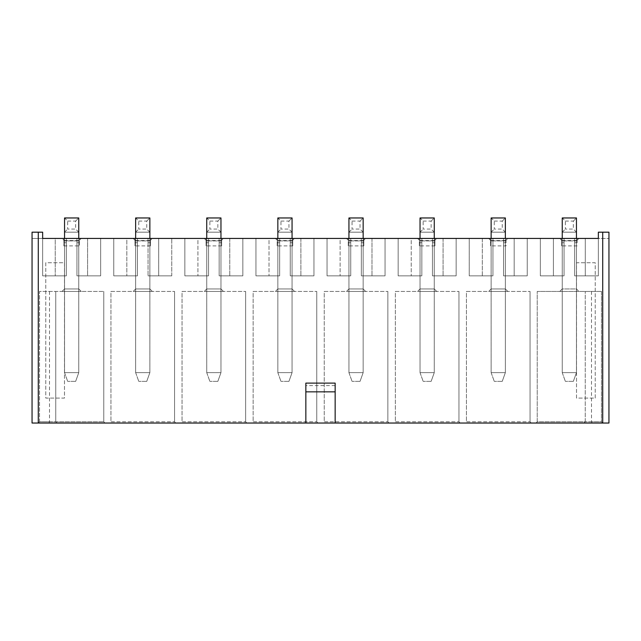 <?xml version="1.0" encoding="UTF-8"?>
<svg xmlns="http://www.w3.org/2000/svg" width="641" height="641" viewBox="0 0 641 641"><rect width="100%" height="100%" fill="white"/><g stroke="black" fill="none" stroke-linecap="round" stroke-linejoin="round"><path stroke-width="0.48" stroke-dasharray="3.21 2.4" d="M506.045 242.723L503.546 242.723L503.546 238.428L514.178 238.428L492.945 238.428L492.945 242.723L490.453 242.723L490.453 245.912L506.045 245.912L506.045 238.428L506.045 245.912M492.945 242.723L492.945 275.846L492.945 238.428L469.244 238.428L469.244 275.846L492.945 275.846L469.244 275.846L492.945 275.846L469.244 275.846L469.244 238.428L490.453 238.428L490.453 242.723M434.943 245.912L419.35 245.912L419.35 238.428L398.149 238.428L398.149 275.846L398.149 238.428L411.218 238.428L411.218 275.846L411.218 238.428L398.149 238.428L398.149 275.846L398.149 238.428L421.85 238.428L411.218 238.428L421.85 238.428L421.85 275.846L421.85 238.428L421.85 275.846L398.149 275.846L421.85 275.846L398.149 275.846L421.85 275.846L421.85 238.428L456.152 238.428L456.152 275.846L456.152 238.428L443.083 238.428L443.083 275.846L443.083 238.428L456.152 238.428L456.152 275.846L432.451 275.846L456.152 275.846L432.451 275.846L456.152 275.846L456.152 238.428L434.943 238.428L434.943 245.912L434.943 238.428L490.453 238.428L490.453 245.912M564.048 242.723L564.048 275.846L540.347 275.846L564.048 275.846L540.347 275.846L564.048 275.846L564.048 238.428L564.048 242.723L561.548 242.723L561.548 238.428L506.045 238.428L527.247 238.428L527.247 275.846L527.247 238.428L503.546 238.428L503.546 275.846L503.546 238.428L503.546 275.846L527.247 275.846L503.546 275.846L527.247 275.846L503.546 275.846L503.546 242.723M434.943 242.723L432.451 242.723L432.451 238.428L443.083 238.428L432.451 238.428L432.451 275.846L432.451 242.723M421.85 242.723L419.35 242.723M363.848 245.912L348.255 245.912L348.255 238.428L327.046 238.428L327.046 275.846L327.046 238.428L340.115 238.428L340.115 275.846L340.115 238.428L327.046 238.428L327.046 275.846L327.046 238.428L350.747 238.428L340.115 238.428L350.747 238.428L350.747 275.846L350.747 238.428L350.747 275.846L327.046 275.846L350.747 275.846L327.046 275.846L350.747 275.846L350.747 238.428L385.049 238.428L385.049 275.846L385.049 238.428L371.98 238.428L371.98 275.846L371.98 238.428L385.049 238.428L385.049 275.846L361.348 275.846L385.049 275.846L361.348 275.846L385.049 275.846L385.049 238.428L363.848 238.428L363.848 245.912L363.848 238.428L419.35 238.428L419.35 245.912M363.848 242.723L361.348 242.723L361.348 238.428L371.98 238.428L361.348 238.428L361.348 275.846L361.348 242.723M350.747 242.723L348.255 242.723M292.745 245.912L277.152 245.912L277.152 238.428L255.951 238.428L255.951 275.846L255.951 238.428L269.02 238.428L269.02 275.846L269.02 238.428L255.951 238.428L255.951 275.846L255.951 238.428L279.652 238.428L269.02 238.428L279.652 238.428L279.652 275.846L279.652 238.428L279.652 275.846L255.951 275.846L279.652 275.846L255.951 275.846L279.652 275.846L279.652 238.428L313.954 238.428L313.954 275.846L313.954 238.428L300.885 238.428L300.885 275.846L300.885 238.428L313.954 238.428L313.954 275.846L290.253 275.846L313.954 275.846L290.253 275.846L313.954 275.846L313.954 238.428L292.745 238.428L292.745 245.912L292.745 238.428L348.255 238.428L348.255 245.912M292.745 242.723L290.253 242.723L290.253 238.428L300.885 238.428L290.253 238.428L290.253 275.846L290.253 242.723M279.652 242.723L277.152 242.723M221.65 245.912L206.057 245.912L206.057 238.428L184.848 238.428L184.848 275.846L184.848 238.428L197.917 238.428L197.917 275.846L197.917 238.428L184.848 238.428L184.848 275.846L184.848 238.428L208.549 238.428L197.917 238.428L208.549 238.428L208.549 275.846L208.549 238.428L208.549 275.846L184.848 275.846L208.549 275.846L184.848 275.846L208.549 275.846L208.549 238.428L242.851 238.428L242.851 275.846L242.851 238.428L229.782 238.428L229.782 275.846L229.782 238.428L242.851 238.428L242.851 275.846L219.15 275.846L242.851 275.846L219.15 275.846L242.851 275.846L242.851 238.428L221.65 238.428L221.65 245.912L221.65 238.428L277.152 238.428L277.152 245.912M221.65 242.723L219.15 242.723L219.15 238.428L229.782 238.428L219.15 238.428L219.15 275.846L219.15 242.723M208.549 242.723L206.057 242.723M150.547 245.912L134.955 245.912L134.955 238.428L113.753 238.428L113.753 275.846L113.753 238.428L137.454 238.428L137.454 275.846L137.454 238.428L113.753 238.428L113.753 275.846L113.753 238.428L126.822 238.428L126.822 275.846L126.822 238.428L137.454 238.428L137.454 275.846L113.753 275.846L137.454 275.846L113.753 275.846L137.454 275.846L137.454 238.428L158.688 238.428L158.688 275.846L171.756 275.846L148.055 275.846L171.756 275.846L148.055 275.846L158.688 275.846L158.688 238.428L171.756 238.428L150.547 238.428L150.547 245.912L150.547 238.428L206.057 238.428L206.057 245.912M150.547 242.723L148.055 242.723L148.055 238.428L148.055 275.846L148.055 238.428L171.756 238.428L148.055 238.428L148.055 275.846L148.055 242.723M137.454 242.723L134.955 242.723M49.509 291.439L49.509 421.786L39.534 421.786L39.534 291.439L103.77 291.439L39.534 291.439L39.534 421.786L38.284 423.036L32.05 423.036L32.05 232.186L32.05 238.428L32.05 232.186L42.651 232.186L42.651 238.428L32.05 238.428L42.651 238.428L42.651 275.846L42.651 238.428L66.352 238.428L42.651 238.428L42.651 275.846L42.651 238.428L63.86 238.428L63.86 245.912L63.86 238.428L42.651 238.428L55.238 238.428L55.238 275.846L55.238 238.428L66.352 238.428L66.352 275.846L66.352 238.428L66.352 275.846L42.651 275.846L66.352 275.846L42.651 275.846L66.352 275.846L66.352 238.428L100.653 238.428L100.653 275.846L100.653 238.428L100.653 275.846L100.653 238.428L76.952 238.428L76.952 275.846L76.952 238.428L76.952 275.846L76.952 238.428L87.585 238.428L87.585 275.846L100.653 275.846L76.952 275.846L100.653 275.846L76.952 275.846L87.585 275.846L87.585 238.428L100.653 238.428L79.452 238.428L79.452 245.912L79.452 238.428L134.955 238.428L134.955 245.912M62.049 291.439L81.255 291.439L62.049 291.439L64.541 288.939L78.763 288.939L64.541 288.939L64.541 240.92L78.763 240.92L64.541 240.92L62.049 238.428L81.255 238.428L62.049 238.428L64.541 240.92L64.541 288.939L62.049 291.439M152.358 291.439L133.152 291.439L152.358 291.439L149.866 288.939L152.358 291.439M110.941 291.439L174.56 291.439L110.941 291.439L110.941 421.786L174.56 421.786L110.941 421.786L109.699 423.036L175.81 423.036L109.699 423.036L110.941 421.786L110.941 291.439M578.951 291.439L559.745 291.439L578.951 291.439L576.459 288.939L562.237 288.939L559.745 291.439L562.237 288.939L576.459 288.939L576.459 240.92L562.237 240.92L576.459 240.92L578.951 238.428L559.745 238.428L562.237 240.92L559.745 238.428L578.951 238.428L576.459 240.92L576.459 288.939L578.951 291.439M601.466 291.439L537.23 291.439L601.466 291.439L601.466 421.786L601.466 291.439M223.453 291.439L204.247 291.439L223.453 291.439L220.961 288.939L223.453 291.439M182.044 291.439L245.655 291.439L182.044 291.439L182.044 421.786L245.655 421.786L182.044 421.786L180.794 423.036L246.905 423.036L180.794 423.036L182.044 421.786L182.044 291.439M294.556 291.439L275.35 291.439L294.556 291.439L292.064 288.939L294.556 291.439M253.147 291.439L316.758 291.439L253.147 291.439L253.147 421.786L316.758 421.786L253.147 421.786L251.897 423.036L318.008 423.036L251.897 423.036L253.147 421.786L253.147 291.439M365.65 291.439L346.444 291.439L365.65 291.439L363.159 288.939L365.65 291.439M324.242 291.439L387.853 291.439L324.242 291.439L324.242 421.786L387.853 421.786L324.242 421.786L322.992 423.036L389.103 423.036L322.992 423.036L324.242 421.786L324.242 291.439M436.753 291.439L417.547 291.439L436.753 291.439L434.261 288.939L436.753 291.439M395.345 291.439L458.956 291.439L395.345 291.439L395.345 421.786L458.956 421.786L395.345 421.786L394.095 423.036L460.206 423.036L394.095 423.036L395.345 421.786L395.345 291.439M507.848 291.439L488.642 291.439L507.848 291.439L505.356 288.939L507.848 291.439M466.44 291.439L530.059 291.439L466.44 291.439L466.44 421.786L530.059 421.786L466.44 421.786L465.19 423.036L531.301 423.036L465.19 423.036L466.44 421.786L466.44 291.439M78.763 288.939L81.255 291.439L78.763 288.939L78.763 240.92L81.255 238.428L78.763 240.92L78.763 288.939M135.644 288.939L149.866 288.939L135.644 288.939L133.152 291.439L135.644 288.939L135.644 240.92L135.644 288.939M206.739 288.939L220.961 288.939L206.739 288.939L204.247 291.439L206.739 288.939L206.739 240.92L206.739 288.939M277.841 288.939L292.064 288.939L277.841 288.939L275.35 291.439L277.841 288.939L277.841 240.92L277.841 288.939M348.936 288.939L363.159 288.939L348.936 288.939L346.444 291.439L348.936 288.939L348.936 240.92L348.936 288.939M420.039 288.939L434.261 288.939L420.039 288.939L417.547 291.439L420.039 288.939L420.039 240.92L420.039 288.939M491.134 288.939L505.356 288.939L491.134 288.939L488.642 291.439L491.134 288.939L491.134 240.92L491.134 288.939M48.996 423.036L49.509 421.786L103.77 421.786L39.534 421.786L38.284 423.036L105.02 423.036L38.284 423.036L38.284 232.186L42.651 232.186L32.05 232.186L38.284 232.186M103.77 291.439L103.77 421.786L105.02 423.036L103.77 421.786L103.77 291.439M55.751 291.439L55.751 421.786L57.001 423.036L55.751 421.786L55.751 291.439M174.56 291.439L174.56 421.786L175.81 423.036L174.56 421.786L174.56 291.439M591.491 291.439L591.491 421.786L537.23 421.786L537.23 291.439L537.23 421.786L585.249 421.786L585.249 291.439L585.249 421.786L601.466 421.786L602.716 423.036L583.999 423.036L585.249 421.786L583.999 423.036L535.98 423.036L602.716 423.036L38.284 423.036M592.004 423.036L591.491 421.786L601.466 421.786L602.716 423.036L602.716 232.186L608.95 232.186L598.349 232.186L608.95 232.186L608.95 238.428L598.349 238.428L598.349 232.186L598.349 238.428L608.95 238.428L608.95 232.186L608.95 423.036L602.716 423.036M245.655 291.439L245.655 421.786L246.905 423.036L245.655 421.786L245.655 291.439M316.758 291.439L316.758 421.786L318.008 423.036L316.758 421.786L316.758 291.439M387.853 291.439L387.853 421.786L389.103 423.036L387.853 421.786L387.853 291.439M458.956 291.439L458.956 421.786L460.206 423.036L458.956 421.786L458.956 291.439M530.059 291.439L530.059 421.786L531.301 423.036L530.059 421.786L530.059 291.439M562.237 288.939L562.237 240.92L562.237 288.939M149.866 240.92L149.866 288.939L149.866 240.92L135.644 240.92L149.866 240.92L152.358 238.428L149.866 240.92M220.961 240.92L220.961 288.939L220.961 240.92L206.739 240.92L220.961 240.92L223.453 238.428L220.961 240.92M292.064 240.92L292.064 288.939L292.064 240.92L277.841 240.92L292.064 240.92L294.556 238.428L292.064 240.92M363.159 240.92L363.159 288.939L363.159 240.92L348.936 240.92L363.159 240.92L365.65 238.428L363.159 240.92M434.261 240.92L434.261 288.939L434.261 240.92L420.039 240.92L434.261 240.92L436.753 238.428L434.261 240.92M505.356 240.92L505.356 288.939L505.356 240.92L491.134 240.92L505.356 240.92L507.848 238.428L505.356 240.92M574.648 242.723L574.648 275.846L574.648 238.428L585.281 238.428L585.281 275.846L574.648 275.846L598.349 275.846L574.648 275.846L598.349 275.846L585.281 275.846L585.281 238.428L598.349 238.428L574.648 238.428L574.648 242.723L577.14 242.723L577.14 238.428L598.349 238.428L598.349 232.186L602.716 232.186M335.155 383.118L335.155 423.036M305.845 383.118L305.845 423.036M335.155 385.61L305.845 385.61M63.86 242.723L66.352 242.723M537.23 421.786L535.98 423.036L537.23 421.786M577.14 245.912L561.548 245.912L561.548 238.428L540.347 238.428L540.347 275.846L540.347 238.428L564.048 238.428L540.347 238.428L540.347 275.846L540.347 238.428L553.415 238.428L553.415 275.846L553.415 238.428L564.048 238.428L564.048 275.846L564.048 238.428L574.648 238.428L574.648 275.846L574.648 238.428L598.349 238.428L598.349 275.846L598.349 238.428L598.349 275.846L598.349 238.428L577.14 238.428L577.14 242.723M64.485 262.746L64.485 398.085L45.767 398.085L45.767 262.746L64.485 262.746L64.485 398.085L45.767 398.085L45.767 262.746L64.485 262.746M595.233 398.085L595.233 262.746L576.515 262.746L576.515 398.085L595.233 398.085L595.233 262.746L576.515 262.746L576.515 398.085L595.233 398.085M482.312 275.846L482.312 238.428L492.945 238.428L469.244 238.428L482.312 238.428L482.312 275.846M514.178 275.846L514.178 238.428L527.247 238.428L514.178 238.428L514.178 275.846M133.152 238.428L152.358 238.428L133.152 238.428L135.644 240.92L133.152 238.428M204.247 238.428L223.453 238.428L204.247 238.428L206.739 240.92L204.247 238.428M275.35 238.428L294.556 238.428L275.35 238.428L277.841 240.92L275.35 238.428M346.444 238.428L365.65 238.428L346.444 238.428L348.936 240.92L346.444 238.428M417.547 238.428L436.753 238.428L417.547 238.428L420.039 240.92L417.547 238.428M488.642 238.428L507.848 238.428L488.642 238.428L491.134 240.92L488.642 238.428M171.756 275.846L171.756 238.428L171.756 275.846M219.15 275.846L219.15 238.428L219.15 275.846M290.253 275.846L290.253 238.428L290.253 275.846M361.348 275.846L361.348 238.428L361.348 275.846M492.945 275.846L492.945 238.428L492.945 275.846M469.244 275.846L469.244 238.428L469.244 275.846M432.451 275.846L432.451 238.428L432.451 275.846M527.247 275.846L527.247 238.428L527.247 275.846M42.651 238.428L42.651 232.186L42.651 238.428M79.452 242.723L76.952 242.723M63.86 245.912L79.452 245.912M561.548 245.912L561.548 242.723M67.666 221.089L75.646 221.089L75.646 229.069L67.666 229.069L67.666 221.089L64.541 217.964L64.541 232.186L78.763 232.186L64.541 232.186L64.541 372.637L78.763 372.637L78.763 238.428L78.763 372.637L64.541 372.637L64.541 238.428L78.763 238.428L78.763 217.964L64.541 217.964M75.646 381.371L67.666 381.371L75.646 381.371L78.763 372.637L75.646 381.371M64.541 232.186L67.666 229.069M78.763 232.186L75.646 229.069M75.646 221.089L78.763 217.964M64.541 372.637L67.666 381.371L64.541 372.637M138.76 221.089L146.741 221.089L146.741 229.069L138.76 229.069L138.76 221.089L135.644 217.964L135.644 232.186L149.866 232.186L135.644 232.186L135.644 372.637L149.866 372.637L149.866 238.428L149.866 372.637L135.644 372.637L135.644 238.428L149.866 238.428L149.866 217.964L135.644 217.964M146.741 381.371L138.76 381.371L146.741 381.371L149.866 372.637L146.741 381.371M135.644 232.186L138.76 229.069M149.866 232.186L146.741 229.069M146.741 221.089L149.866 217.964M135.644 372.637L138.76 381.371L135.644 372.637M209.863 221.089L217.844 221.089L217.844 229.069L209.863 229.069L209.863 221.089L206.739 217.964L206.739 232.186L220.961 232.186L206.739 232.186L206.739 372.637L220.961 372.637L220.961 238.428L220.961 372.637L206.739 372.637L206.739 238.428L220.961 238.428L220.961 217.964L206.739 217.964M217.844 381.371L209.863 381.371L217.844 381.371L220.961 372.637L217.844 381.371M206.739 232.186L209.863 229.069M220.961 232.186L217.844 229.069M217.844 221.089L220.961 217.964M206.739 372.637L209.863 381.371L206.739 372.637M565.354 221.089L573.334 221.089L573.334 229.069L565.354 229.069L565.354 221.089L562.237 217.964L562.237 232.186L576.459 232.186L562.237 232.186L562.237 372.637L576.459 372.637L576.459 238.428L576.459 372.637L562.237 372.637L562.237 238.428L576.459 238.428L576.459 217.964L562.237 217.964M573.334 381.371L565.354 381.371L573.334 381.371L576.459 372.637L573.334 381.371M562.237 232.186L565.354 229.069M576.459 232.186L573.334 229.069M573.334 221.089L576.459 217.964M562.237 372.637L565.354 381.371L562.237 372.637M494.259 221.089L502.24 221.089L502.24 229.069L494.259 229.069L494.259 221.089L491.134 217.964L491.134 232.186L505.356 232.186L491.134 232.186L491.134 372.637L505.356 372.637L505.356 238.428L505.356 372.637L491.134 372.637L491.134 238.428L505.356 238.428L505.356 217.964L491.134 217.964M502.24 381.371L494.259 381.371L502.24 381.371L505.356 372.637L502.24 381.371M491.134 232.186L494.259 229.069M505.356 232.186L502.24 229.069M502.24 221.089L505.356 217.964M491.134 372.637L494.259 381.371L491.134 372.637M280.958 221.089L288.939 221.089L288.939 229.069L280.958 229.069L280.958 221.089L277.841 217.964L277.841 232.186L292.064 232.186L277.841 232.186L277.841 372.637L292.064 372.637L292.064 238.428L292.064 372.637L277.841 372.637L277.841 238.428L292.064 238.428L292.064 217.964L277.841 217.964M288.939 381.371L280.958 381.371L288.939 381.371L292.064 372.637L288.939 381.371M277.841 232.186L280.958 229.069M292.064 232.186L288.939 229.069M288.939 221.089L292.064 217.964M277.841 372.637L280.958 381.371L277.841 372.637M423.156 221.089L431.137 221.089L431.137 229.069L423.156 229.069L423.156 221.089L420.039 217.964L420.039 232.186L434.261 232.186L420.039 232.186L420.039 372.637L434.261 372.637L434.261 238.428L434.261 372.637L420.039 372.637L420.039 238.428L434.261 238.428L434.261 217.964L420.039 217.964M431.137 381.371L423.156 381.371L431.137 381.371L434.261 372.637L431.137 381.371M420.039 232.186L423.156 229.069M434.261 232.186L431.137 229.069M431.137 221.089L434.261 217.964M420.039 372.637L423.156 381.371L420.039 372.637M352.061 221.089L360.042 221.089L360.042 229.069L352.061 229.069L352.061 221.089L348.936 217.964L348.936 232.186L363.159 232.186L348.936 232.186L348.936 372.637L363.159 372.637L363.159 238.428L363.159 372.637L348.936 372.637L348.936 238.428L363.159 238.428L363.159 217.964L348.936 217.964M360.042 381.371L352.061 381.371L360.042 381.371L363.159 372.637L360.042 381.371M348.936 232.186L352.061 229.069M363.159 232.186L360.042 229.069M360.042 221.089L363.159 217.964M348.936 372.637L352.061 381.371L348.936 372.637M78.763 240.543L64.541 240.543M149.866 240.543L135.644 240.543M220.961 240.543L206.739 240.543M576.459 240.543L562.237 240.543M505.356 240.543L491.134 240.543M292.064 240.543L277.841 240.543M434.261 240.543L420.039 240.543M363.159 240.543L348.936 240.543"/><path stroke-width="0.96" d="M305.845 391.851L305.845 383.118L335.155 383.118L335.155 391.851L305.845 391.851L305.845 423.036L32.05 423.036L32.05 232.186L38.284 232.186L38.284 423.036M602.716 232.186L602.716 423.036L608.95 423.036L608.95 232.186L598.349 232.186L598.349 238.428L42.651 238.428L42.651 232.186L38.284 232.186M602.716 423.036L335.155 423.036L335.155 391.851M335.155 423.036L305.845 423.036M78.763 238.428L78.763 217.964L64.541 217.964L64.541 238.428M149.866 238.428L149.866 217.964L135.644 217.964L135.644 238.428M220.961 238.428L220.961 217.964L206.739 217.964L206.739 238.428M576.459 238.428L576.459 217.964L562.237 217.964L562.237 238.428M505.356 238.428L505.356 217.964L491.134 217.964L491.134 238.428M292.064 238.428L292.064 217.964L277.841 217.964L277.841 238.428M434.261 238.428L434.261 217.964L420.039 217.964L420.039 238.428M363.159 238.428L363.159 217.964L348.936 217.964L348.936 238.428"/></g></svg>
